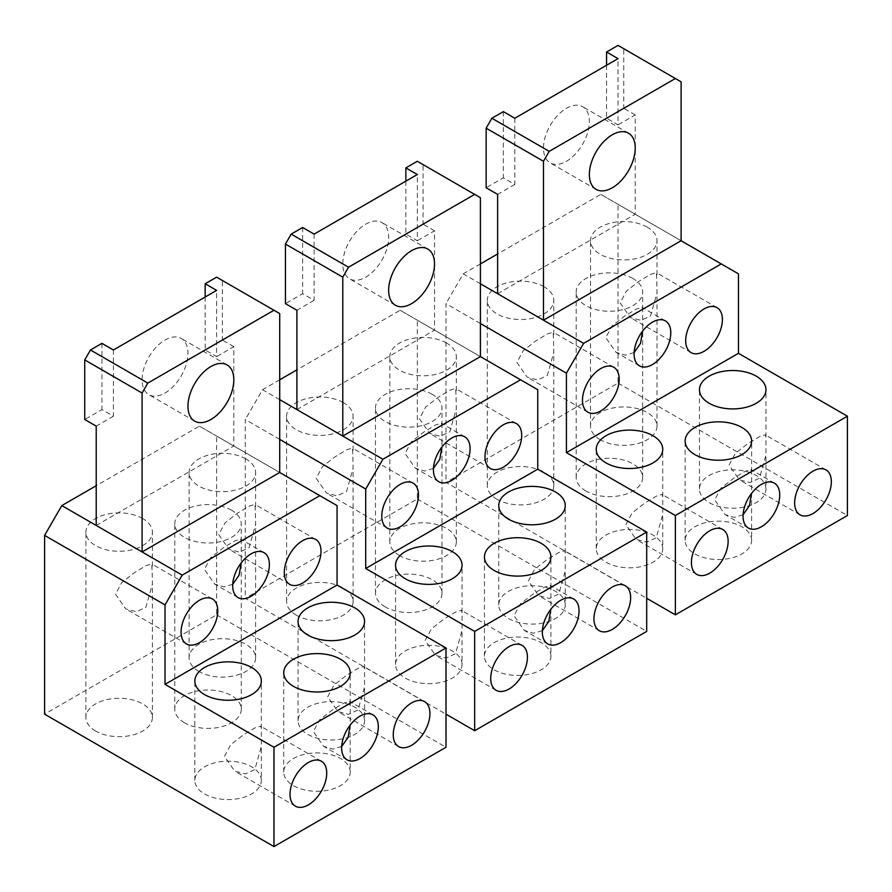 <?xml version="1.0" encoding="UTF-8"?>
<svg xmlns="http://www.w3.org/2000/svg" width="892" height="892" viewBox="0 0 892 892"><rect width="100%" height="100%" fill="white"/><g stroke="black" fill="none" stroke-linecap="round" stroke-linejoin="round"><path stroke-width="0.67" stroke-dasharray="4.46 3.34" d="M314.107 234.117L314.107 300.325L302.644 293.713L285.44 303.637M302.644 227.493L302.644 293.713M405.86 181.143L405.86 234.117L417.333 240.74L417.333 174.52M550.933 656.233A33.249 19.2 180 0 0 541.188 642.653A33.249 19.2 0 0 0 504.95 638.494A33.249 19.2 0 0 0 484.434 656.233A33.249 19.2 0 0 0 494.168 669.803A33.249 19.2 180 0 0 530.405 673.962A33.249 19.2 180 0 0 550.933 656.233L550.855 609.247M565.26 604.91A33.249 19.2 180 0 0 555.526 591.34A33.249 19.2 0 0 0 519.289 587.181A33.249 19.2 0 0 0 498.762 604.91A33.249 19.2 0 0 0 508.507 618.49A33.249 19.2 180 0 0 544.733 622.649A33.249 19.2 180 0 0 565.26 604.91L565.26 570.847L558.749 594.083L549.227 598.476L538.645 595.666L528.365 580.96L534.643 569.241L547.008 559.596L558.894 552.416L564.591 550.721L565.26 552.906L565.26 570.847M462.045 664.507A33.249 19.2 180 0 0 452.311 650.937A33.249 19.2 0 0 0 416.073 646.767A33.249 19.2 0 0 0 395.546 664.507A33.249 19.2 0 0 0 405.291 678.076A33.249 19.2 180 0 0 441.518 682.246A33.249 19.2 180 0 0 462.045 664.507L462.045 630.432L455.533 653.68L446.011 658.062L435.43 655.263L425.149 640.545L431.427 628.827L443.781 619.182L455.678 612.001L461.376 610.318L462.045 612.492L462.045 630.432M537.753 389.715L417.333 320.195L417.333 498.974L245.3 598.298L446 714.169M417.333 498.974L646.7 631.402M296.334 615.179A33.249 19.2 180 0 1 286.6 601.598A33.249 19.2 180 0 1 307.127 583.87A33.249 19.2 180 0 1 343.353 588.029A33.249 19.2 180 0 1 353.098 601.598A33.249 19.2 180 0 1 332.571 619.338A33.249 19.2 180 0 1 296.334 615.179M385.221 606.906A33.249 19.2 180 0 1 375.476 593.325A33.249 19.2 180 0 1 396.003 575.596A33.249 19.2 180 0 1 432.241 579.755A33.249 19.2 180 0 1 441.975 593.325A33.249 19.2 180 0 1 421.448 611.065A33.249 19.2 180 0 1 385.221 606.906M399.549 555.582A33.249 19.2 180 0 1 389.815 542.013A33.249 19.2 180 0 1 410.342 524.273A33.249 19.2 180 0 1 446.569 528.443A33.249 19.2 180 0 1 456.314 542.013A33.249 19.2 180 0 1 435.787 559.741A33.249 19.2 180 0 1 399.549 555.582M343.353 402.627A33.249 19.2 0 0 0 307.127 398.468A33.249 19.2 0 0 0 286.6 416.207A33.249 19.2 0 0 0 296.334 429.777A33.249 19.2 0 0 0 332.571 433.936A33.249 19.2 0 0 0 353.098 416.207A33.249 19.2 0 0 0 343.353 402.627M432.241 394.353A33.249 19.2 0 0 0 396.003 390.194A33.249 19.2 0 0 0 375.476 407.923A33.249 19.2 0 0 0 385.221 421.503A33.249 19.2 0 0 0 421.448 425.662A33.249 19.2 0 0 0 441.975 407.923A33.249 19.2 0 0 0 432.241 394.353M446.569 343.041A33.249 19.2 0 0 0 410.342 338.882A33.249 19.2 0 0 0 389.815 356.61A33.249 19.2 0 0 0 399.549 370.18A33.249 19.2 0 0 0 435.787 374.35A33.249 19.2 0 0 0 456.314 356.61A33.249 19.2 0 0 0 446.569 343.041M314.107 300.325L296.913 310.26M350.545 279.296A32.435 18.732 120 0 0 380.895 261.78A32.435 18.732 120 0 0 388.656 237.428A32.435 18.732 120 0 0 381.943 222.576A32.435 18.732 120 0 0 356.945 231.262A32.435 18.732 120 0 0 342.784 263.909A32.435 18.732 120 0 0 349.497 278.761A32.435 18.732 120 0 0 350.545 279.296M296.913 409.584L434.527 330.129L434.527 230.805L417.333 240.74M434.527 230.805L423.064 224.182L405.86 234.117M279.709 439.377L245.3 419.519L245.3 598.298M480.409 356.61L400.129 310.26L296.913 369.857M279.709 379.791L262.504 389.715L245.3 419.519M279.709 399.649L262.504 389.715M400.129 310.26L417.333 320.195M417.322 161.285L423.064 164.596L423.064 224.182M423.064 164.596L480.409 197.701M542.381 630.633L533.55 633.242L524.306 630.432L514.026 615.714L520.315 603.995L532.669 594.351L544.555 587.17L550.264 585.486L550.933 587.672L550.933 605.601M433.423 468.412L424.603 471.021L415.36 468.211L405.079 453.493L411.357 441.774L423.711 432.129L435.608 424.949L441.306 423.254L441.975 425.439L441.908 447.026M456.113 397.542L456.314 408.625L449.802 431.862L440.269 436.244L429.699 433.445L419.407 418.727L425.696 407.008L438.05 397.375L449.936 390.183L455.645 388.499L456.113 397.542M352.897 457.139L353.098 468.211L346.587 491.459L337.053 495.84L326.472 493.031L316.192 478.324L322.48 466.605L334.834 456.96L346.72 449.78L352.429 448.085L352.897 457.139M514.807 118.246L514.807 184.454L503.344 177.831L486.14 187.766M503.344 111.623L503.344 177.831M606.56 65.272L606.56 118.246L618.033 124.869L618.033 58.649M751.633 540.351A33.249 19.2 180 0 0 741.888 526.782A33.249 19.2 0 0 0 705.65 522.623A33.249 19.2 0 0 0 685.134 540.351A33.249 19.2 0 0 0 694.868 553.932A33.249 19.2 180 0 0 731.106 558.091A33.249 19.2 180 0 0 751.633 540.351L751.555 493.376M765.96 489.039A33.249 19.2 180 0 0 756.226 475.469A33.249 19.2 0 0 0 719.989 471.31A33.249 19.2 0 0 0 699.462 489.039A33.249 19.2 0 0 0 709.207 502.62A33.249 19.2 180 0 0 745.433 506.779A33.249 19.2 180 0 0 765.96 489.039L765.96 454.976L759.449 478.212L749.927 482.594L739.345 479.796L729.065 465.078L735.342 453.359L747.708 443.725L759.594 436.534L765.291 434.85L765.96 437.035L765.96 454.976M662.745 548.636A33.249 19.2 180 0 0 653.011 535.055A33.249 19.2 0 0 0 616.773 530.896A33.249 19.2 0 0 0 596.246 548.636A33.249 19.2 0 0 0 605.991 562.205A33.249 19.2 180 0 0 642.218 566.364A33.249 19.2 180 0 0 662.745 548.636L662.745 514.561L656.233 537.809L646.711 542.191L636.13 539.381L625.849 524.674L632.127 512.956L644.481 503.311L656.378 496.13L662.076 494.436L662.745 496.621L662.745 514.561M738.453 273.844L618.033 204.324L618.033 383.103L446 482.416L646.7 598.298M618.033 383.103L847.4 515.531M497.034 499.308A33.249 19.2 180 0 1 487.3 485.727A33.249 19.2 180 0 1 507.827 467.999A33.249 19.2 180 0 1 544.053 472.158A33.249 19.2 180 0 1 553.798 485.727A33.249 19.2 180 0 1 533.271 503.467A33.249 19.2 180 0 1 497.034 499.308M585.921 491.024A33.249 19.2 180 0 1 576.176 477.454A33.249 19.2 180 0 1 596.703 459.714A33.249 19.2 180 0 1 632.941 463.885A33.249 19.2 180 0 1 642.675 477.454A33.249 19.2 180 0 1 622.148 495.194A33.249 19.2 180 0 1 585.921 491.024M600.249 439.711A33.249 19.2 180 0 1 590.515 426.142A33.249 19.2 180 0 1 611.042 408.402A33.249 19.2 180 0 1 647.269 412.561A33.249 19.2 180 0 1 657.014 426.142A33.249 19.2 180 0 1 636.487 443.87A33.249 19.2 180 0 1 600.249 439.711M544.053 286.756A33.249 19.2 0 0 0 507.827 282.597A33.249 19.2 0 0 0 487.3 300.325A33.249 19.2 0 0 0 497.034 313.906A33.249 19.2 0 0 0 533.271 318.065A33.249 19.2 0 0 0 553.798 300.325A33.249 19.2 0 0 0 544.053 286.756M632.941 278.482A33.249 19.2 0 0 0 596.703 274.323A33.249 19.2 0 0 0 576.176 292.052A33.249 19.2 0 0 0 585.921 305.633A33.249 19.2 0 0 0 622.148 309.792A33.249 19.2 0 0 0 642.675 292.052A33.249 19.2 0 0 0 632.941 278.482M647.269 227.17A33.249 19.2 0 0 0 611.042 223A33.249 19.2 0 0 0 590.515 240.74A33.249 19.2 0 0 0 600.249 254.309A33.249 19.2 0 0 0 636.487 258.468A33.249 19.2 0 0 0 657.014 240.74A33.249 19.2 0 0 0 647.269 227.17M514.807 184.454L497.613 194.389M551.245 163.414A32.435 18.732 120 0 0 581.595 145.898A32.435 18.732 120 0 0 589.356 121.557A32.435 18.732 120 0 0 582.643 106.706A32.435 18.732 120 0 0 557.645 115.391A32.435 18.732 120 0 0 543.484 148.039A32.435 18.732 120 0 0 550.197 162.89A32.435 18.732 120 0 0 551.245 163.414M497.613 293.713L635.227 214.258L635.227 114.934L618.033 124.869M635.227 114.934L623.764 108.311L606.56 118.246M480.409 323.506L446 303.637L446 482.416M681.109 240.74L600.829 194.389L497.613 253.986M480.409 263.909L463.204 273.844L446 303.637M480.409 283.779L463.204 273.844M600.829 194.389L618.033 204.324M618.022 45.403L623.764 48.714L623.764 108.311M623.764 48.714L681.109 81.83M743.081 514.762L734.25 517.371L725.006 514.561L714.726 499.843L721.015 488.125L733.369 478.48L745.255 471.299L750.964 469.605L751.633 471.79L751.633 489.73M634.123 352.53L625.303 355.15L616.06 352.329L605.779 337.622L612.057 325.903L624.411 316.259L636.308 309.078L642.006 307.383L642.675 309.569L642.608 331.155M656.813 281.671L657.014 292.743L650.502 315.991L640.969 320.373L630.399 317.574L620.107 302.856L626.396 291.138L638.75 281.493L650.636 274.312L656.345 272.629L656.813 281.671M553.597 341.257L553.798 352.34L547.287 375.577L537.753 379.97L527.172 377.16L516.892 362.453L523.18 350.734L535.534 341.09L547.42 333.909L553.129 332.214L553.597 341.257M113.407 349.987L113.407 416.207L101.944 409.584L84.74 419.508M101.944 343.364L101.944 409.584M205.16 297.014L205.16 349.987L216.633 356.61L216.633 290.391M350.233 772.104A33.249 19.2 180 0 0 340.488 758.523A33.249 19.2 0 0 0 304.25 754.364A33.249 19.2 0 0 0 283.734 772.104A33.249 19.2 0 0 0 293.468 785.674A33.249 19.2 180 0 0 329.705 789.833A33.249 19.2 180 0 0 350.233 772.104L350.155 725.118M364.56 720.792A33.249 19.2 180 0 0 354.826 707.211A33.249 19.2 0 0 0 318.589 703.052A33.249 19.2 0 0 0 298.062 720.792A33.249 19.2 0 0 0 307.807 734.361A33.249 19.2 180 0 0 344.033 738.52A33.249 19.2 180 0 0 364.56 720.792L364.56 686.717L358.049 709.954L348.527 714.347L337.945 711.537L327.665 696.83L333.942 685.112L346.308 675.467L358.194 668.286L363.891 666.592L364.56 668.777L364.56 686.717M261.345 780.377A33.249 19.2 180 0 0 251.611 766.808A33.249 19.2 0 0 0 215.373 762.649A33.249 19.2 0 0 0 194.846 780.377A33.249 19.2 0 0 0 204.591 793.958A33.249 19.2 180 0 0 240.818 798.117A33.249 19.2 180 0 0 261.345 780.377L261.345 746.314L254.833 769.551L245.311 773.933L234.73 771.134L224.45 756.416L230.727 744.697L243.081 735.064L254.978 727.872L260.676 726.188L261.345 728.374L261.345 746.314M337.053 505.597L216.633 436.065L216.633 614.844L44.6 714.169M216.633 614.844L446 747.273M95.634 731.05A33.249 19.2 180 0 1 85.9 717.48A33.249 19.2 180 0 1 106.427 699.741A33.249 19.2 180 0 1 142.653 703.899A33.249 19.2 180 0 1 152.398 717.48A33.249 19.2 180 0 1 131.871 735.209A33.249 19.2 180 0 1 95.634 731.05M184.521 722.776A33.249 19.2 180 0 1 174.776 709.196A33.249 19.2 180 0 1 195.303 691.467A33.249 19.2 180 0 1 231.541 695.626A33.249 19.2 180 0 1 241.275 709.196A33.249 19.2 180 0 1 220.748 726.935A33.249 19.2 180 0 1 184.521 722.776M198.849 671.453A33.249 19.2 180 0 1 189.115 657.883A33.249 19.2 180 0 1 209.642 640.155A33.249 19.2 180 0 1 245.869 644.314A33.249 19.2 180 0 1 255.614 657.883A33.249 19.2 180 0 1 235.087 675.623A33.249 19.2 180 0 1 198.849 671.453M142.653 518.508A33.249 19.2 0 0 0 106.427 514.338A33.249 19.2 0 0 0 85.9 532.078A33.249 19.2 0 0 0 95.634 545.648A33.249 19.2 0 0 0 131.871 549.807A33.249 19.2 0 0 0 152.398 532.078A33.249 19.2 0 0 0 142.653 518.508M231.541 510.224A33.249 19.2 0 0 0 195.303 506.065A33.249 19.2 0 0 0 174.776 523.805A33.249 19.2 0 0 0 184.521 537.374A33.249 19.2 0 0 0 220.748 541.533A33.249 19.2 0 0 0 241.275 523.805A33.249 19.2 0 0 0 231.541 510.224M245.869 458.912A33.249 19.2 0 0 0 209.642 454.753A33.249 19.2 0 0 0 189.115 472.481A33.249 19.2 0 0 0 198.849 486.062A33.249 19.2 0 0 0 235.087 490.221A33.249 19.2 0 0 0 255.614 472.481A33.249 19.2 0 0 0 245.869 458.912M113.407 416.207L96.213 426.131M149.845 395.167A32.435 18.732 120 0 0 180.195 377.65A32.435 18.732 120 0 0 187.956 353.299A32.435 18.732 120 0 0 181.243 338.447A32.435 18.732 120 0 0 156.245 347.144A32.435 18.732 120 0 0 142.084 379.78A32.435 18.732 120 0 0 148.797 394.632A32.435 18.732 120 0 0 149.845 395.167M96.213 525.455L233.827 446L233.827 346.676L216.633 356.61M233.827 346.676L222.364 340.053L205.16 349.987M279.709 472.481L199.429 426.142L96.213 485.727M199.429 426.142L216.633 436.065M216.622 277.156L222.364 280.467L222.364 340.053M222.364 280.467L279.709 313.571M341.681 746.504L332.85 749.113L323.606 746.303L313.326 731.585L319.615 719.866L331.969 710.233L343.855 703.041L349.564 701.357L350.233 703.543L350.233 721.483M232.723 584.282L223.903 586.891L214.66 584.082L204.38 569.364L210.657 557.645L223.011 548L234.908 540.82L240.606 539.136L241.275 541.321L241.208 562.897M255.413 513.413L255.614 524.496L249.102 547.733L239.569 552.126L228.999 549.316L218.707 534.609L224.996 522.89L237.35 513.246L249.236 506.065L254.945 504.37L255.413 513.413M152.197 573.01L152.398 584.082L145.887 607.329L136.353 611.711L125.772 608.913L115.492 594.195L121.78 582.476L134.135 572.831L146.02 565.651L151.729 563.967L152.197 573.01M484.434 656.233L484.434 556.909M498.762 604.91L498.762 505.597M395.546 664.507L395.546 565.182M286.6 601.598L286.6 416.207M375.476 593.325L375.476 407.923M389.815 542.013L389.815 356.61M427.814 249.058L381.943 222.576M395.379 305.242L349.497 278.761M550.933 587.672L550.933 556.909M573.656 598.989L550.264 585.486M547.71 643.935L524.306 630.432M441.975 593.325L441.975 443.38M441.975 425.439L441.975 407.923M438.764 481.713L415.36 468.211M464.71 436.768L441.306 423.254M462.045 612.492L462.045 565.182M565.26 552.906L565.26 505.597M625.27 585.754L564.591 550.721M599.324 630.7L538.645 595.666M522.054 645.34L461.376 610.318M496.097 690.285L435.43 655.263M456.314 542.013L456.314 408.625M456.314 390.685L456.314 356.61M353.098 601.598L353.098 468.211M353.098 450.27L353.098 416.207M490.366 468.478L429.699 433.445M516.323 423.522L455.645 388.499M387.15 528.064L326.472 493.031M413.096 483.118L352.429 448.085M685.134 540.351L685.134 441.038M699.462 489.039L699.462 389.715M596.246 548.636L596.246 449.312M487.3 485.727L487.3 300.325M576.176 477.454L576.176 292.052M590.515 426.142L590.515 240.74M628.514 133.187L582.643 106.706M596.079 189.372L550.197 162.89M751.633 471.79L751.633 441.038M774.356 483.118L750.964 469.605M748.41 528.064L725.006 514.561M642.675 477.454L642.675 327.509M642.675 309.569L642.675 292.052M639.464 365.843L616.06 352.329M665.41 320.897L642.006 307.383M662.745 496.621L662.745 449.312M765.96 437.035L765.96 389.715M825.97 469.872L765.291 434.85M800.024 514.829L739.345 479.796M722.754 529.469L662.076 494.436M696.797 574.415L636.13 539.381M657.014 426.142L657.014 292.743M657.014 274.803L657.014 240.74M553.798 485.727L553.798 352.34M553.798 334.4L553.798 300.325M691.066 352.596L630.399 317.574M717.023 307.651L656.345 272.629M587.85 412.193L527.172 377.16M613.796 367.248L553.129 332.214M283.734 772.104L283.734 672.78M298.062 720.792L298.062 621.468M194.846 780.377L194.846 681.053M85.9 717.48L85.9 532.078M174.776 709.196L174.776 523.805M189.115 657.883L189.115 472.481M227.114 364.94L181.243 338.447M194.679 421.124L148.797 394.632M350.233 703.543L350.233 672.78M372.956 714.871L349.564 701.357M347.01 759.817L323.606 746.303M241.275 709.196L241.275 559.251M241.275 541.321L241.275 523.805M238.064 597.584L214.66 584.082M264.01 552.639L240.606 539.136M261.345 728.374L261.345 681.053M364.56 668.777L364.56 621.468M424.57 701.625L363.891 666.592M398.624 746.571L337.945 711.537M321.354 761.211L260.676 726.188M295.397 806.167L234.73 771.134M255.614 657.883L255.614 524.496M255.614 506.556L255.614 472.481M152.398 717.48L152.398 584.082M152.398 566.141L152.398 532.078M289.666 584.349L228.999 549.316M315.623 539.404L254.945 504.37M186.45 643.935L125.772 608.913M212.396 598.989L151.729 563.967"/><path stroke-width="1.34" d="M279.709 399.649L296.913 409.584L296.913 310.26L285.44 303.637L285.44 244.051L291.171 234.117L302.644 227.493L314.107 234.117L417.333 174.52L405.86 167.897L405.86 181.143M541.188 543.34A33.249 19.2 0 0 0 504.95 539.169A33.249 19.2 0 0 0 484.434 556.909A33.249 19.2 0 0 0 494.168 570.479A33.249 19.2 0 0 0 530.405 574.638A33.249 19.2 0 0 0 550.933 556.909A33.249 19.2 0 0 0 541.188 543.34M446 714.169L474.667 730.715L646.7 631.402L646.7 532.078L474.667 631.402L365.72 568.494L365.72 489.039L279.709 439.377M646.7 532.078L537.753 469.181L365.72 568.494M452.311 551.613A33.249 19.2 0 0 0 416.073 547.454A33.249 19.2 0 0 0 395.546 565.182A33.249 19.2 0 0 0 405.291 578.763A33.249 19.2 0 0 0 441.518 582.922A33.249 19.2 0 0 0 462.045 565.182A33.249 19.2 0 0 0 452.311 551.613M555.526 492.016A33.249 19.2 0 0 0 519.289 487.857A33.249 19.2 0 0 0 498.762 505.597A33.249 19.2 0 0 0 508.507 519.166A33.249 19.2 0 0 0 544.733 523.325A33.249 19.2 0 0 0 565.26 505.597A33.249 19.2 0 0 0 555.526 492.016M474.667 730.715L474.667 631.402M537.753 469.181L537.753 389.715L480.409 356.61L342.784 436.065L342.784 277.156L348.516 267.221L291.171 234.117M520.549 379.791L382.924 459.246L296.913 409.584M296.913 369.857L279.709 379.791M365.72 489.039L382.924 459.246M388.656 290.402A32.435 18.732 -60 0 1 402.816 257.755A32.435 18.732 -60 0 1 427.814 249.058A32.435 18.732 -60 0 1 434.527 263.909A32.435 18.732 -60 0 1 420.377 296.557A32.435 18.732 -60 0 1 395.379 305.242A32.435 18.732 -60 0 1 388.656 290.402M285.44 244.051L342.784 277.156M348.516 267.221L474.667 194.389L417.322 161.285L405.86 167.897M480.409 356.61L480.409 197.701L474.667 194.389M550.855 609.247L548.747 621.534L542.381 630.633M542.336 632.06A25.946 14.986 -60 0 1 553.664 605.947A25.946 14.986 -60 0 1 573.656 598.989A25.946 14.986 -60 0 1 579.031 610.875A25.946 14.986 -60 0 1 567.713 636.988A25.946 14.986 -60 0 1 547.71 643.935A25.946 14.986 -60 0 1 542.336 632.06M441.908 447.026L439.789 459.302L433.423 468.412M470.084 448.654A25.946 14.986 -60 0 1 458.756 474.767A25.946 14.986 -60 0 1 438.764 481.713A25.946 14.986 -60 0 1 433.389 469.839A25.946 14.986 -60 0 1 444.707 443.725A25.946 14.986 -60 0 1 464.71 436.768A25.946 14.986 -60 0 1 470.084 448.654M593.949 618.814A25.946 14.986 120 0 0 599.324 630.7A25.946 14.986 120 0 0 619.316 623.742A25.946 14.986 120 0 0 630.644 597.629A25.946 14.986 120 0 0 625.27 585.754A25.946 14.986 120 0 0 605.267 592.701A25.946 14.986 120 0 0 593.949 618.814M490.723 678.411A25.946 14.986 120 0 0 496.097 690.285A25.946 14.986 120 0 0 516.1 683.339A25.946 14.986 120 0 0 527.428 657.226A25.946 14.986 120 0 0 522.054 645.34A25.946 14.986 120 0 0 502.051 652.297A25.946 14.986 120 0 0 490.723 678.411M521.697 435.407A25.946 14.986 120 0 0 516.323 423.522A25.946 14.986 120 0 0 496.32 430.479A25.946 14.986 120 0 0 484.992 456.592A25.946 14.986 120 0 0 490.366 468.478A25.946 14.986 120 0 0 510.369 461.521A25.946 14.986 120 0 0 521.697 435.407M418.471 494.993A25.946 14.986 120 0 0 413.096 483.118A25.946 14.986 120 0 0 393.104 490.076A25.946 14.986 120 0 0 381.776 516.189A25.946 14.986 120 0 0 387.15 528.064A25.946 14.986 120 0 0 407.153 521.118A25.946 14.986 120 0 0 418.471 494.993M480.409 283.779L497.613 293.713L497.613 194.389L486.14 187.766L486.14 128.169L491.871 118.246L503.344 111.623L514.807 118.246L618.033 58.649L606.56 52.026L606.56 65.272M741.888 427.458A33.249 19.2 0 0 0 705.65 423.299A33.249 19.2 0 0 0 685.134 441.038A33.249 19.2 0 0 0 694.868 454.608A33.249 19.2 0 0 0 731.106 458.767A33.249 19.2 0 0 0 751.633 441.038A33.249 19.2 0 0 0 741.888 427.458M646.7 598.298L675.367 614.844L847.4 515.531L847.4 416.207L675.367 515.52L566.42 452.623L566.42 373.168L480.409 323.506M847.4 416.207L738.453 353.299L566.42 452.623M653.011 435.742A33.249 19.2 0 0 0 616.773 431.572A33.249 19.2 0 0 0 596.246 449.312A33.249 19.2 0 0 0 605.991 462.881A33.249 19.2 0 0 0 642.218 467.051A33.249 19.2 0 0 0 662.745 449.312A33.249 19.2 0 0 0 653.011 435.742M756.226 376.145A33.249 19.2 0 0 0 719.989 371.986A33.249 19.2 0 0 0 699.462 389.715A33.249 19.2 0 0 0 709.207 403.296A33.249 19.2 0 0 0 745.433 407.454A33.249 19.2 0 0 0 765.96 389.715A33.249 19.2 0 0 0 756.226 376.145M675.367 614.844L675.367 515.52M738.453 353.299L738.453 273.844L681.109 240.74L543.484 320.195L543.484 161.285L549.216 151.35L491.871 118.246M721.249 263.909L583.624 343.364L497.613 293.713M497.613 253.986L480.409 263.909M566.42 373.168L583.624 343.364M589.356 174.52A32.435 18.732 -60 0 1 603.516 141.884A32.435 18.732 -60 0 1 628.514 133.187A32.435 18.732 -60 0 1 635.227 148.039A32.435 18.732 -60 0 1 621.077 180.686A32.435 18.732 -60 0 1 596.079 189.372A32.435 18.732 -60 0 1 589.356 174.52M486.14 128.169L543.484 161.285M549.216 151.35L675.367 78.518L618.022 45.403L606.56 52.026M681.109 240.74L681.109 81.83L675.367 78.518M751.555 493.376L749.447 505.652L743.081 514.762M743.036 516.189A25.946 14.986 -60 0 1 754.364 490.076A25.946 14.986 -60 0 1 774.356 483.118A25.946 14.986 -60 0 1 779.731 495.004A25.946 14.986 -60 0 1 768.413 521.118A25.946 14.986 -60 0 1 748.41 528.064A25.946 14.986 -60 0 1 743.036 516.189M642.608 331.155L640.489 343.431L634.123 352.53M670.784 332.772A25.946 14.986 -60 0 1 659.456 358.896A25.946 14.986 -60 0 1 639.464 365.843A25.946 14.986 -60 0 1 634.089 353.968A25.946 14.986 -60 0 1 645.407 327.843A25.946 14.986 -60 0 1 665.41 320.897A25.946 14.986 -60 0 1 670.784 332.772M794.649 502.943A25.946 14.986 120 0 0 800.024 514.829A25.946 14.986 120 0 0 820.016 507.871A25.946 14.986 120 0 0 831.344 481.758A25.946 14.986 120 0 0 825.97 469.872A25.946 14.986 120 0 0 805.967 476.83A25.946 14.986 120 0 0 794.649 502.943M691.423 562.54A25.946 14.986 120 0 0 696.797 574.415A25.946 14.986 120 0 0 716.8 567.468A25.946 14.986 120 0 0 728.128 541.344A25.946 14.986 120 0 0 722.754 529.469A25.946 14.986 120 0 0 702.751 536.427A25.946 14.986 120 0 0 691.423 562.54M722.397 319.537A25.946 14.986 120 0 0 717.023 307.651A25.946 14.986 120 0 0 697.02 314.608A25.946 14.986 120 0 0 685.692 340.722A25.946 14.986 120 0 0 691.066 352.596A25.946 14.986 120 0 0 711.069 345.65A25.946 14.986 120 0 0 722.397 319.537M619.171 379.122A25.946 14.986 120 0 0 613.796 367.248A25.946 14.986 120 0 0 593.804 374.194A25.946 14.986 120 0 0 582.476 400.318A25.946 14.986 120 0 0 587.85 412.193A25.946 14.986 120 0 0 607.853 405.236A25.946 14.986 120 0 0 619.171 379.122M96.213 485.727L61.804 505.586L96.213 525.455L96.213 426.131L84.74 419.508L84.74 359.922L90.471 349.987L101.944 343.364L113.407 349.987L216.633 290.391L205.16 283.779L205.16 297.014M340.488 659.21A33.249 19.2 0 0 0 304.25 655.051A33.249 19.2 0 0 0 283.734 672.78A33.249 19.2 0 0 0 293.468 686.349A33.249 19.2 0 0 0 329.705 690.519A33.249 19.2 0 0 0 350.233 672.78A33.249 19.2 0 0 0 340.488 659.21M273.967 747.273L165.02 684.365L165.02 604.91L44.6 535.39L44.6 714.169L273.967 846.597L273.967 747.273L446 647.949L337.053 585.052L165.02 684.365M251.611 667.484A33.249 19.2 0 0 0 215.373 663.325A33.249 19.2 0 0 0 194.846 681.053A33.249 19.2 0 0 0 204.591 694.634A33.249 19.2 0 0 0 240.818 698.793A33.249 19.2 0 0 0 261.345 681.053A33.249 19.2 0 0 0 251.611 667.484M354.826 607.887A33.249 19.2 0 0 0 318.589 603.728A33.249 19.2 0 0 0 298.062 621.468A33.249 19.2 0 0 0 307.807 635.037A33.249 19.2 0 0 0 344.033 639.196A33.249 19.2 0 0 0 364.56 621.468A33.249 19.2 0 0 0 354.826 607.887M446 647.949L446 747.273L273.967 846.597M337.053 585.052L337.053 505.597L279.709 472.481L142.084 551.936L142.084 393.026L147.816 383.092L90.471 349.987M319.849 495.662L182.224 575.117L96.213 525.455M61.804 505.586L44.6 535.39M165.02 604.91L182.224 575.117M187.956 406.273A32.435 18.732 -60 0 1 202.116 373.625A32.435 18.732 -60 0 1 227.114 364.94A32.435 18.732 -60 0 1 233.827 379.78A32.435 18.732 -60 0 1 219.677 412.427A32.435 18.732 -60 0 1 194.679 421.124A32.435 18.732 -60 0 1 187.956 406.273M84.74 359.922L142.084 393.026M147.816 383.092L273.967 310.26L216.622 277.156L205.16 283.779M279.709 472.481L279.709 313.571L273.967 310.26M350.155 725.118L348.047 737.405L341.681 746.504M341.636 747.931A25.946 14.986 -60 0 1 352.964 721.818A25.946 14.986 -60 0 1 372.956 714.871A25.946 14.986 -60 0 1 378.331 726.746A25.946 14.986 -60 0 1 367.013 752.859A25.946 14.986 -60 0 1 347.01 759.817A25.946 14.986 -60 0 1 341.636 747.931M241.208 562.897L239.089 575.184L232.723 584.282M269.384 564.524A25.946 14.986 -60 0 1 258.056 590.638A25.946 14.986 -60 0 1 238.064 597.584A25.946 14.986 -60 0 1 232.689 585.709A25.946 14.986 -60 0 1 244.007 559.596A25.946 14.986 -60 0 1 264.01 552.639A25.946 14.986 -60 0 1 269.384 564.524M393.249 734.696A25.946 14.986 120 0 0 398.624 746.571A25.946 14.986 120 0 0 418.616 739.613A25.946 14.986 120 0 0 429.944 713.5A25.946 14.986 120 0 0 424.57 701.625A25.946 14.986 120 0 0 404.567 708.571A25.946 14.986 120 0 0 393.249 734.696M290.023 794.281A25.946 14.986 120 0 0 295.397 806.167A25.946 14.986 120 0 0 315.4 799.21A25.946 14.986 120 0 0 326.728 773.096A25.946 14.986 120 0 0 321.354 761.211A25.946 14.986 120 0 0 301.351 768.168A25.946 14.986 120 0 0 290.023 794.281M320.997 551.278A25.946 14.986 120 0 0 315.623 539.404A25.946 14.986 120 0 0 295.62 546.35A25.946 14.986 120 0 0 284.292 572.463A25.946 14.986 120 0 0 289.666 584.349A25.946 14.986 120 0 0 309.669 577.392A25.946 14.986 120 0 0 320.997 551.278M217.771 610.875A25.946 14.986 120 0 0 212.396 598.989A25.946 14.986 120 0 0 192.404 605.947A25.946 14.986 120 0 0 181.076 632.06A25.946 14.986 120 0 0 186.45 643.935A25.946 14.986 120 0 0 206.453 636.988A25.946 14.986 120 0 0 217.771 610.875"/></g></svg>
